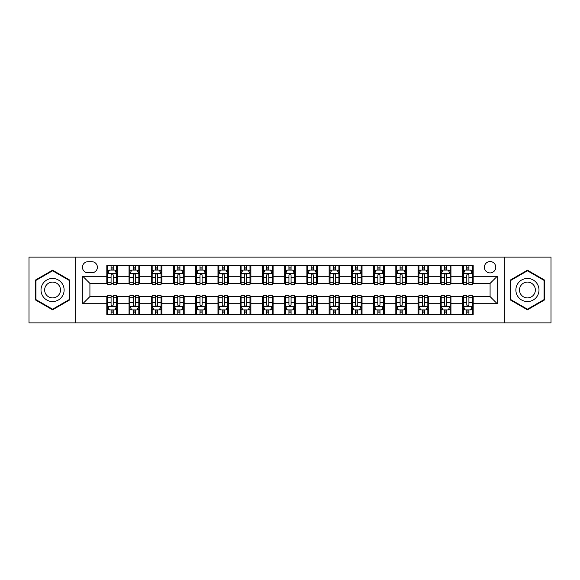 <?xml version="1.0" encoding="UTF-8"?>
<svg xmlns="http://www.w3.org/2000/svg" width="580" height="580" viewBox="0 0 580 580"><rect width="100%" height="100%" fill="white"/><g stroke="black" fill="none" stroke-linecap="round" stroke-linejoin="round"><path stroke-width="0.87" d="M490.086 261.544A5.691 5.691 0 0 0 484.394 267.235A5.691 5.691 0 0 0 490.086 272.926A5.691 5.691 0 0 0 495.777 267.235A5.691 5.691 0 0 0 490.086 261.544M504.31 322.9L551 322.9L551 257.099L504.31 257.099L504.31 322.9L75.69 322.9L75.69 257.099L29 257.099L29 322.9L75.69 322.9M87.957 272.745L91.872 272.745A5.51 5.51 0 0 0 97.382 267.235A5.51 5.51 0 0 0 91.872 261.718L87.957 261.718A5.51 5.51 0 0 0 82.447 267.235A5.51 5.51 0 0 0 87.957 272.745M504.31 257.099L75.69 257.099M106.814 303.695L82.802 303.695L82.802 276.305L106.814 276.305L106.814 283.417L89.914 283.417L89.914 296.583L106.814 296.583L106.814 314.454L473.186 314.454L473.186 296.583L490.086 296.583L490.086 283.417L473.186 283.417L473.186 276.305L497.198 276.305L497.198 303.695L473.186 303.695M473.186 276.305L473.186 265.546L106.814 265.546L106.814 276.305M462.521 265.546L462.521 283.417L463.405 283.417M466.784 283.417L468.923 283.417M472.301 283.417L473.186 283.417M462.521 283.417L450.065 283.417M440.285 265.546L440.285 283.417L441.177 283.417M444.555 283.417L446.687 283.417M440.285 283.417L427.837 283.417M418.057 265.546L418.057 283.417L418.941 283.417M422.32 283.417L424.459 283.417M418.057 283.417L405.601 283.417M395.821 265.546L395.821 283.417L396.713 283.417M400.091 283.417L402.223 283.417M395.821 283.417L383.373 283.417M373.592 265.546L373.592 283.417L374.477 283.417M377.863 283.417L379.994 283.417M373.592 283.417L361.144 283.417M351.357 265.546L351.357 283.417L352.248 283.417M355.627 283.417L357.766 283.417M351.357 283.417L338.908 283.417M329.128 265.546L329.128 283.417L330.02 283.417M333.399 283.417L335.53 283.417M329.128 283.417L316.68 283.417M306.892 265.546L306.892 283.417L307.784 283.417M311.163 283.417L313.301 283.417M306.892 283.417L294.444 283.417M284.664 265.546L284.664 283.417L285.556 283.417M288.934 283.417L291.066 283.417M284.664 283.417L272.216 283.417M262.435 265.546L262.435 283.417L263.32 283.417M266.699 283.417L268.837 283.417M262.435 283.417L249.98 283.417M240.2 265.546L240.2 283.417L241.091 283.417M244.47 283.417L246.601 283.417M240.2 283.417L227.751 283.417M217.971 265.546L217.971 283.417L218.856 283.417M222.234 283.417L224.373 283.417M217.971 283.417L205.523 283.417M195.736 265.546L195.736 283.417L196.627 283.417M200.006 283.417L202.137 283.417M195.736 283.417L183.287 283.417M173.507 265.546L173.507 283.417L174.399 283.417M177.777 283.417L179.909 283.417M173.507 283.417L161.059 283.417M151.271 265.546L151.271 283.417L152.163 283.417M155.541 283.417L157.68 283.417M151.271 283.417L138.823 283.417M129.043 265.546L129.043 283.417L129.934 283.417M133.313 283.417L135.445 283.417M129.043 283.417L116.594 283.417M106.814 283.417L107.699 283.417M111.077 283.417L113.216 283.417M106.814 296.583L107.699 296.583M111.077 296.583L113.216 296.583M116.594 296.583L117.479 296.583L117.479 314.454M129.934 296.583L117.479 296.583M133.313 296.583L135.445 296.583M138.823 296.583L139.715 296.583L139.715 314.454M152.163 296.583L139.715 296.583M155.541 296.583L157.68 296.583M161.059 296.583L161.943 296.583L161.943 314.454M174.399 296.583L161.943 296.583M177.777 296.583L179.909 296.583M183.287 296.583L184.179 296.583L184.179 314.454M196.627 296.583L184.179 296.583M200.006 296.583L202.137 296.583M205.523 296.583L206.407 296.583L206.407 314.454M218.856 296.583L206.407 296.583M222.234 296.583L224.373 296.583M227.751 296.583L228.643 296.583L228.643 314.454M241.091 296.583L228.643 296.583M244.47 296.583L246.601 296.583M249.98 296.583L250.872 296.583L250.872 314.454M263.32 296.583L250.872 296.583M266.699 296.583L268.837 296.583M272.216 296.583L273.107 296.583L273.107 314.454M285.556 296.583L273.107 296.583M288.934 296.583L291.066 296.583M294.444 296.583L295.336 296.583L295.336 314.454M307.784 296.583L295.336 296.583M311.163 296.583L313.301 296.583M316.68 296.583L317.564 296.583L317.564 314.454M330.02 296.583L317.564 296.583M333.399 296.583L335.53 296.583M338.908 296.583L339.8 296.583L339.8 314.454M352.248 296.583L339.8 296.583M355.627 296.583L357.766 296.583M361.144 296.583L362.029 296.583L362.029 314.454M374.477 296.583L362.029 296.583M377.863 296.583L379.994 296.583M383.373 296.583L384.264 296.583L384.264 314.454M396.713 296.583L384.264 296.583M400.091 296.583L402.223 296.583M405.601 296.583L406.493 296.583L406.493 314.454M418.941 296.583L406.493 296.583M422.32 296.583L424.459 296.583M427.837 296.583L428.729 296.583L428.729 314.454M441.177 296.583L428.729 296.583M444.555 296.583L446.687 296.583M450.065 296.583L450.957 296.583L450.957 314.454M463.405 296.583L450.957 296.583M466.784 296.583L468.923 296.583M472.301 296.583L473.186 296.583M117.479 265.546L117.479 283.417M106.814 269.99L107.699 269.99M111.077 269.99L113.216 269.99M116.594 269.99L117.479 269.99M106.814 310.01L107.699 310.01M111.077 310.01L113.216 310.01M116.594 310.01L117.479 310.01M129.043 296.583L129.043 314.454M139.715 265.546L139.715 283.417M129.043 269.99L129.934 269.99M133.313 269.99L135.445 269.99M138.823 269.99L139.715 269.99M129.043 310.01L129.934 310.01M133.313 310.01L135.445 310.01M138.823 310.01L139.715 310.01M151.271 296.583L151.271 314.454M151.271 310.01L152.163 310.01M155.541 310.01L157.68 310.01M161.059 310.01L161.943 310.01M161.943 265.546L161.943 283.417M151.271 269.99L152.163 269.99M155.541 269.99L157.68 269.99M161.059 269.99L161.943 269.99M173.507 296.583L173.507 314.454M173.507 310.01L174.399 310.01M177.777 310.01L179.909 310.01M183.287 310.01L184.179 310.01M184.179 265.546L184.179 283.417M173.507 269.99L174.399 269.99M177.777 269.99L179.909 269.99M183.287 269.99L184.179 269.99M195.736 296.583L195.736 314.454M195.736 310.01L196.627 310.01M200.006 310.01L202.137 310.01M205.523 310.01L206.407 310.01M206.407 265.546L206.407 283.417M195.736 269.99L196.627 269.99M200.006 269.99L202.137 269.99M205.523 269.99L206.407 269.99M217.971 296.583L217.971 314.454M217.971 310.01L218.856 310.01M222.234 310.01L224.373 310.01M227.751 310.01L228.643 310.01M228.643 265.546L228.643 283.417M217.971 269.99L218.856 269.99M222.234 269.99L224.373 269.99M227.751 269.99L228.643 269.99M240.2 296.583L240.2 314.454M240.2 310.01L241.091 310.01M244.47 310.01L246.601 310.01M249.98 310.01L250.872 310.01M250.872 265.546L250.872 283.417M240.2 269.99L241.091 269.99M244.47 269.99L246.601 269.99M249.98 269.99L250.872 269.99M262.435 296.583L262.435 314.454M262.435 310.01L263.32 310.01M266.699 310.01L268.837 310.01M272.216 310.01L273.107 310.01M273.107 265.546L273.107 283.417M262.435 269.99L263.32 269.99M266.699 269.99L268.837 269.99M272.216 269.99L273.107 269.99M284.664 296.583L284.664 314.454M284.664 310.01L285.556 310.01M288.934 310.01L291.066 310.01M294.444 310.01L295.336 310.01M295.336 265.546L295.336 283.417M284.664 269.99L285.556 269.99M288.934 269.99L291.066 269.99M294.444 269.99L295.336 269.99M306.892 296.583L306.892 314.454M306.892 310.01L307.784 310.01M311.163 310.01L313.301 310.01M316.68 310.01L317.564 310.01M317.564 265.546L317.564 283.417M306.892 269.99L307.784 269.99M311.163 269.99L313.301 269.99M316.68 269.99L317.564 269.99M329.128 296.583L329.128 314.454M329.128 310.01L330.02 310.01M333.399 310.01L335.53 310.01M338.908 310.01L339.8 310.01M339.8 265.546L339.8 283.417M329.128 269.99L330.02 269.99M333.399 269.99L335.53 269.99M338.908 269.99L339.8 269.99M351.357 296.583L351.357 314.454M351.357 310.01L352.248 310.01M355.627 310.01L357.766 310.01M361.144 310.01L362.029 310.01M362.029 265.546L362.029 283.417M351.357 269.99L352.248 269.99M355.627 269.99L357.766 269.99M361.144 269.99L362.029 269.99M373.592 296.583L373.592 314.454M373.592 310.01L374.477 310.01M377.863 310.01L379.994 310.01M383.373 310.01L384.264 310.01M384.264 265.546L384.264 283.417M373.592 269.99L374.477 269.99M377.863 269.99L379.994 269.99M383.373 269.99L384.264 269.99M395.821 296.583L395.821 314.454M395.821 310.01L396.713 310.01M400.091 310.01L402.223 310.01M405.601 310.01L406.493 310.01M406.493 265.546L406.493 283.417M395.821 269.99L396.713 269.99M400.091 269.99L402.223 269.99M405.601 269.99L406.493 269.99M418.057 296.583L418.057 314.454M418.057 310.01L418.941 310.01M422.32 310.01L424.459 310.01M427.837 310.01L428.729 310.01M428.729 265.546L428.729 283.417M418.057 269.99L418.941 269.99M422.32 269.99L424.459 269.99M427.837 269.99L428.729 269.99M440.285 296.583L440.285 314.454M440.285 310.01L441.177 310.01M444.555 310.01L446.687 310.01M450.065 310.01L450.957 310.01M450.957 265.546L450.957 283.417M440.285 269.99L441.177 269.99M444.555 269.99L446.687 269.99M450.065 269.99L450.957 269.99M462.521 296.583L462.521 314.454M462.521 310.01L463.405 310.01M466.784 310.01L468.923 310.01M472.301 310.01L473.186 310.01M462.521 269.99L463.405 269.99M466.784 269.99L468.923 269.99M472.301 269.99L473.186 269.99M89.914 283.417L82.802 276.305M89.914 296.583L82.802 303.695M497.198 276.305L490.086 283.417M497.198 303.695L490.086 296.583M52.562 309.821L69.731 299.911L69.731 280.089L52.562 270.178L35.402 280.089L35.402 299.911L52.562 309.821M544.598 280.089L527.438 270.178L510.269 280.089L510.269 299.911L527.438 309.821L544.598 299.911L544.598 280.089M113.216 267.858L111.077 267.858M116.594 282.257L113.216 282.257L113.216 284.49L116.594 284.49L116.594 273.637L114.811 270.077L109.482 270.077L107.699 273.637L107.699 284.49L111.077 284.49L111.077 282.257L107.699 282.257M107.699 273.637L107.699 265.546M116.594 273.637L116.594 265.546M111.077 270.077L111.077 265.546M113.216 265.546L113.216 270.077M113.216 282.257L113.216 274.971C112.505 273.601 111.795 273.601 111.077 274.971L111.077 282.257M111.077 312.142L113.216 312.142M107.699 297.743L111.077 297.743L111.077 295.51L107.699 295.51L107.699 306.363L109.482 309.923L114.811 309.923L116.594 306.363L116.594 295.51L113.216 295.51L113.216 297.743L116.594 297.743M116.594 306.363L116.594 314.454M107.699 306.363L107.699 314.454M113.216 309.923L113.216 314.454M111.077 314.454L111.077 309.923M111.077 297.743L111.077 305.029C111.788 306.399 112.498 306.399 113.216 305.029L113.216 297.743M135.445 267.858L133.313 267.858M138.823 282.257L135.445 282.257L135.445 284.49L138.823 284.49L138.823 273.637L137.047 270.077L131.711 270.077L129.934 273.637L129.934 284.49L133.313 284.49L133.313 282.257L129.934 282.257M129.934 273.637L129.934 265.546M138.823 273.637L138.823 265.546M133.313 270.077L133.313 265.546M135.445 265.546L135.445 270.077M135.445 282.257L135.445 274.971C134.734 273.601 134.024 273.601 133.313 274.971L133.313 282.257M157.68 267.858L155.541 267.858M161.059 282.257L157.68 282.257L157.68 284.49L161.059 284.49L161.059 273.637L159.275 270.077L153.939 270.077L152.163 273.637L152.163 284.49L155.541 284.49L155.541 282.257L152.163 282.257M152.163 273.637L152.163 265.546M161.059 273.637L161.059 265.546M155.541 270.077L155.541 265.546M157.68 265.546L157.68 270.077M157.68 282.257L157.68 274.971C156.97 273.601 156.252 273.601 155.541 274.971L155.541 282.257M179.909 267.858L177.777 267.858M183.287 282.257L179.909 282.257L179.909 284.49L183.287 284.49L183.287 273.637L181.511 270.077L176.175 270.077L174.399 273.637L174.399 284.49L177.777 284.49L177.777 282.257L174.399 282.257M174.399 273.637L174.399 265.546M183.287 273.637L183.287 265.546M177.777 270.077L177.777 265.546M179.909 265.546L179.909 270.077M179.909 282.257L179.909 274.971C179.198 273.601 178.488 273.601 177.777 274.971L177.777 282.257M133.313 312.142L135.445 312.142M129.934 297.743L133.313 297.743L133.313 295.51L129.934 295.51L129.934 306.363L131.711 309.923L137.047 309.923L138.823 306.363L138.823 295.51L135.445 295.51L135.445 297.743L138.823 297.743M138.823 306.363L138.823 314.454M129.934 306.363L129.934 314.454M135.445 309.923L135.445 314.454M133.313 314.454L133.313 309.923M133.313 297.743L133.313 305.029C134.024 306.399 134.734 306.399 135.445 305.029L135.445 297.743M155.541 312.142L157.68 312.142M152.163 297.743L155.541 297.743L155.541 295.51L152.163 295.51L152.163 306.363L153.939 309.923L159.275 309.923L161.059 306.363L161.059 295.51L157.68 295.51L157.68 297.743L161.059 297.743M161.059 306.363L161.059 314.454M152.163 306.363L152.163 314.454M157.68 309.923L157.68 314.454M155.541 314.454L155.541 309.923M155.541 297.743L155.541 305.029C156.252 306.399 156.963 306.399 157.68 305.029L157.68 297.743M177.777 312.142L179.909 312.142M174.399 297.743L177.777 297.743L177.777 295.51L174.399 295.51L174.399 306.363L176.175 309.923L181.511 309.923L183.287 306.363L183.287 295.51L179.909 295.51L179.909 297.743L183.287 297.743M183.287 306.363L183.287 314.454M174.399 306.363L174.399 314.454M179.909 309.923L179.909 314.454M177.777 314.454L177.777 309.923M177.777 297.743L177.777 305.029C178.488 306.399 179.198 306.399 179.909 305.029L179.909 297.743M202.137 267.858L200.006 267.858M205.523 282.257L202.137 282.257L202.137 284.49L205.523 284.49L205.523 273.637L203.739 270.077L198.404 270.077L196.627 273.637L196.627 284.49L200.006 284.49L200.006 282.257L196.627 282.257M196.627 273.637L196.627 265.546M205.523 273.637L205.523 265.546M200.006 270.077L200.006 265.546M202.137 265.546L202.137 270.077M202.137 282.257L202.137 274.971C201.427 273.601 200.716 273.601 200.006 274.971L200.006 282.257M200.006 312.142L202.137 312.142M196.627 297.743L200.006 297.743L200.006 295.51L196.627 295.51L196.627 306.363L198.404 309.923L203.739 309.923L205.523 306.363L205.523 295.51L202.137 295.51L202.137 297.743L205.523 297.743M205.523 306.363L205.523 314.454M196.627 306.363L196.627 314.454M202.137 309.923L202.137 314.454M200.006 314.454L200.006 309.923M200.006 297.743L200.006 305.029C200.716 306.399 201.427 306.399 202.137 305.029L202.137 297.743M62.575 284.222A11.564 11.564 0 0 0 46.784 279.988A11.564 11.564 0 0 0 42.557 295.778A11.564 11.564 0 0 0 58.348 300.012A11.564 11.564 0 0 0 62.575 284.222M59.421 286.041A7.917 7.917 0 0 0 48.611 283.149A7.917 7.917 0 0 0 45.711 293.958A7.917 7.917 0 0 0 56.521 296.851A7.917 7.917 0 0 0 59.421 286.041M52.562 309.205L35.938 299.599L35.938 280.401L52.562 270.795L69.194 280.401L69.194 299.599L52.562 309.205M527.438 301.564A11.564 11.564 0 0 0 538.994 290A11.564 11.564 0 0 0 527.438 278.436A11.564 11.564 0 0 0 515.874 290A11.564 11.564 0 0 0 527.438 301.564M527.438 297.917A7.917 7.917 0 0 0 535.347 290A7.917 7.917 0 0 0 527.438 282.083A7.917 7.917 0 0 0 519.52 290A7.917 7.917 0 0 0 527.438 297.917M510.806 280.401L527.438 270.795L544.062 280.401L544.062 299.599L527.438 309.205L510.806 299.599L510.806 280.401M224.373 267.858L222.234 267.858M227.751 282.257L224.373 282.257L224.373 284.49L227.751 284.49L227.751 273.637L225.975 270.077L220.639 270.077L218.856 273.637L218.856 284.49L222.234 284.49L222.234 282.257L218.856 282.257M218.856 273.637L218.856 265.546M227.751 273.637L227.751 265.546M222.234 270.077L222.234 265.546M224.373 265.546L224.373 270.077M224.373 282.257L224.373 274.971C223.662 273.601 222.952 273.601 222.234 274.971L222.234 282.257M246.601 267.858L244.47 267.858M249.98 282.257L246.601 282.257L246.601 284.49L249.98 284.49L249.98 273.637L248.204 270.077L242.868 270.077L241.091 273.637L241.091 284.49L244.47 284.49L244.47 282.257L241.091 282.257M241.091 273.637L241.091 265.546M249.98 273.637L249.98 265.546M244.47 270.077L244.47 265.546M246.601 265.546L246.601 270.077M246.601 282.257L246.601 274.971C245.891 273.601 245.18 273.601 244.47 274.971L244.47 282.257M268.837 267.858L266.699 267.858M272.216 282.257L268.837 282.257L268.837 284.49L272.216 284.49L272.216 273.637L270.439 270.077L265.103 270.077L263.32 273.637L263.32 284.49L266.699 284.49L266.699 282.257L263.32 282.257M263.32 273.637L263.32 265.546M272.216 273.637L272.216 265.546M266.699 270.077L266.699 265.546M268.837 265.546L268.837 270.077M268.837 282.257L268.837 274.971C268.127 273.601 267.416 273.601 266.699 274.971L266.699 282.257M291.066 267.858L288.934 267.858M294.444 282.257L291.066 282.257L291.066 284.49L294.444 284.49L294.444 273.637L292.668 270.077L287.332 270.077L285.556 273.637L285.556 284.49L288.934 284.49L288.934 282.257L285.556 282.257M285.556 273.637L285.556 265.546M294.444 273.637L294.444 265.546M288.934 270.077L288.934 265.546M291.066 265.546L291.066 270.077M291.066 282.257L291.066 274.971C290.355 273.601 289.645 273.601 288.934 274.971L288.934 282.257M313.301 267.858L311.163 267.858M316.68 282.257L313.301 282.257L313.301 284.49L316.68 284.49L316.68 273.637L314.896 270.077L309.56 270.077L307.784 273.637L307.784 284.49L311.163 284.49L311.163 282.257L307.784 282.257M307.784 273.637L307.784 265.546M316.68 273.637L316.68 265.546M311.163 270.077L311.163 265.546M313.301 265.546L313.301 270.077M313.301 282.257L313.301 274.971C312.591 273.601 311.88 273.601 311.163 274.971L311.163 282.257M222.234 312.142L224.373 312.142M218.856 297.743L222.234 297.743L222.234 295.51L218.856 295.51L218.856 306.363L220.639 309.923L225.975 309.923L227.751 306.363L227.751 295.51L224.373 295.51L224.373 297.743L227.751 297.743M227.751 306.363L227.751 314.454M218.856 306.363L218.856 314.454M224.373 309.923L224.373 314.454M222.234 314.454L222.234 309.923M222.234 297.743L222.234 305.029C222.945 306.399 223.662 306.399 224.373 305.029L224.373 297.743M244.47 312.142L246.601 312.142M241.091 297.743L244.47 297.743L244.47 295.51L241.091 295.51L241.091 306.363L242.868 309.923L248.204 309.923L249.98 306.363L249.98 295.51L246.601 295.51L246.601 297.743L249.98 297.743M249.98 306.363L249.98 314.454M241.091 306.363L241.091 314.454M246.601 309.923L246.601 314.454M244.47 314.454L244.47 309.923M244.47 297.743L244.47 305.029C245.18 306.399 245.891 306.399 246.601 305.029L246.601 297.743M266.699 312.142L268.837 312.142M263.32 297.743L266.699 297.743L266.699 295.51L263.32 295.51L263.32 306.363L265.103 309.923L270.439 309.923L272.216 306.363L272.216 295.51L268.837 295.51L268.837 297.743L272.216 297.743M272.216 306.363L272.216 314.454M263.32 306.363L263.32 314.454M268.837 309.923L268.837 314.454M266.699 314.454L266.699 309.923M266.699 297.743L266.699 305.029C267.409 306.399 268.119 306.399 268.837 305.029L268.837 297.743M288.934 312.142L291.066 312.142M285.556 297.743L288.934 297.743L288.934 295.51L285.556 295.51L285.556 306.363L287.332 309.923L292.668 309.923L294.444 306.363L294.444 295.51L291.066 295.51L291.066 297.743L294.444 297.743M294.444 306.363L294.444 314.454M285.556 306.363L285.556 314.454M291.066 309.923L291.066 314.454M288.934 314.454L288.934 309.923M288.934 297.743L288.934 305.029C289.645 306.399 290.355 306.399 291.066 305.029L291.066 297.743M311.163 312.142L313.301 312.142M307.784 297.743L311.163 297.743L311.163 295.51L307.784 295.51L307.784 306.363L309.56 309.923L314.896 309.923L316.68 306.363L316.68 295.51L313.301 295.51L313.301 297.743L316.68 297.743M316.68 306.363L316.68 314.454M307.784 306.363L307.784 314.454M313.301 309.923L313.301 314.454M311.163 314.454L311.163 309.923M311.163 297.743L311.163 305.029C311.873 306.399 312.584 306.399 313.301 305.029L313.301 297.743M335.53 267.858L333.399 267.858M338.908 282.257L335.53 282.257L335.53 284.49L338.908 284.49L338.908 273.637L337.132 270.077L331.796 270.077L330.02 273.637L330.02 284.49L333.399 284.49L333.399 282.257L330.02 282.257M330.02 273.637L330.02 265.546M338.908 273.637L338.908 265.546M333.399 270.077L333.399 265.546M335.53 265.546L335.53 270.077M335.53 282.257L335.53 274.971C334.82 273.601 334.109 273.601 333.399 274.971L333.399 282.257M333.399 312.142L335.53 312.142M330.02 297.743L333.399 297.743L333.399 295.51L330.02 295.51L330.02 306.363L331.796 309.923L337.132 309.923L338.908 306.363L338.908 295.51L335.53 295.51L335.53 297.743L338.908 297.743M338.908 306.363L338.908 314.454M330.02 306.363L330.02 314.454M335.53 309.923L335.53 314.454M333.399 314.454L333.399 309.923M333.399 297.743L333.399 305.029C334.109 306.399 334.82 306.399 335.53 305.029L335.53 297.743M357.766 267.858L355.627 267.858M361.144 282.257L357.766 282.257L357.766 284.49L361.144 284.49L361.144 273.637L359.361 270.077L354.025 270.077L352.248 273.637L352.248 284.49L355.627 284.49L355.627 282.257L352.248 282.257M352.248 273.637L352.248 265.546M361.144 273.637L361.144 265.546M355.627 270.077L355.627 265.546M357.766 265.546L357.766 270.077M357.766 282.257L357.766 274.971C357.055 273.601 356.337 273.601 355.627 274.971L355.627 282.257M355.627 312.142L357.766 312.142M352.248 297.743L355.627 297.743L355.627 295.51L352.248 295.51L352.248 306.363L354.025 309.923L359.361 309.923L361.144 306.363L361.144 295.51L357.766 295.51L357.766 297.743L361.144 297.743M361.144 306.363L361.144 314.454M352.248 306.363L352.248 314.454M357.766 309.923L357.766 314.454M355.627 314.454L355.627 309.923M355.627 297.743L355.627 305.029C356.337 306.399 357.048 306.399 357.766 305.029L357.766 297.743M379.994 267.858L377.863 267.858M383.373 282.257L379.994 282.257L379.994 284.49L383.373 284.49L383.373 273.637L381.596 270.077L376.26 270.077L374.477 273.637L374.477 284.49L377.863 284.49L377.863 282.257L374.477 282.257M374.477 273.637L374.477 265.546M383.373 273.637L383.373 265.546M377.863 270.077L377.863 265.546M379.994 265.546L379.994 270.077M379.994 282.257L379.994 274.971C379.284 273.601 378.573 273.601 377.863 274.971L377.863 282.257M377.863 312.142L379.994 312.142M374.477 297.743L377.863 297.743L377.863 295.51L374.477 295.51L374.477 306.363L376.26 309.923L381.596 309.923L383.373 306.363L383.373 295.51L379.994 295.51L379.994 297.743L383.373 297.743M383.373 306.363L383.373 314.454M374.477 306.363L374.477 314.454M379.994 309.923L379.994 314.454M377.863 314.454L377.863 309.923M377.863 297.743L377.863 305.029C378.573 306.399 379.284 306.399 379.994 305.029L379.994 297.743M402.223 267.858L400.091 267.858M405.601 282.257L402.223 282.257L402.223 284.49L405.601 284.49L405.601 273.637L403.825 270.077L398.489 270.077L396.713 273.637L396.713 284.49L400.091 284.49L400.091 282.257L396.713 282.257M396.713 273.637L396.713 265.546M405.601 273.637L405.601 265.546M400.091 270.077L400.091 265.546M402.223 265.546L402.223 270.077M402.223 282.257L402.223 274.971C401.512 273.601 400.802 273.601 400.091 274.971L400.091 282.257M400.091 312.142L402.223 312.142M396.713 297.743L400.091 297.743L400.091 295.51L396.713 295.51L396.713 306.363L398.489 309.923L403.825 309.923L405.601 306.363L405.601 295.51L402.223 295.51L402.223 297.743L405.601 297.743M405.601 306.363L405.601 314.454M396.713 306.363L396.713 314.454M402.223 309.923L402.223 314.454M400.091 314.454L400.091 309.923M400.091 297.743L400.091 305.029C400.802 306.399 401.512 306.399 402.223 305.029L402.223 297.743M424.459 267.858L422.32 267.858M427.837 282.257L424.459 282.257L424.459 284.49L427.837 284.49L427.837 273.637L426.061 270.077L420.725 270.077L418.941 273.637L418.941 284.49L422.32 284.49L422.32 282.257L418.941 282.257M418.941 273.637L418.941 265.546M427.837 273.637L427.837 265.546M422.32 270.077L422.32 265.546M424.459 265.546L424.459 270.077M424.459 282.257L424.459 274.971C423.748 273.601 423.037 273.601 422.32 274.971L422.32 282.257M422.32 312.142L424.459 312.142M418.941 297.743L422.32 297.743L422.32 295.51L418.941 295.51L418.941 306.363L420.725 309.923L426.061 309.923L427.837 306.363L427.837 295.51L424.459 295.51L424.459 297.743L427.837 297.743M427.837 306.363L427.837 314.454M418.941 306.363L418.941 314.454M424.459 309.923L424.459 314.454M422.32 314.454L422.32 309.923M422.32 297.743L422.32 305.029C423.03 306.399 423.748 306.399 424.459 305.029L424.459 297.743M446.687 267.858L444.555 267.858M450.065 282.257L446.687 282.257L446.687 284.49L450.065 284.49L450.065 273.637L448.289 270.077L442.953 270.077L441.177 273.637L441.177 284.49L444.555 284.49L444.555 282.257L441.177 282.257M441.177 273.637L441.177 265.546M450.065 273.637L450.065 265.546M444.555 270.077L444.555 265.546M446.687 265.546L446.687 270.077M446.687 282.257L446.687 274.971C445.976 273.601 445.266 273.601 444.555 274.971L444.555 282.257M444.555 312.142L446.687 312.142M441.177 297.743L444.555 297.743L444.555 295.51L441.177 295.51L441.177 306.363L442.953 309.923L448.289 309.923L450.065 306.363L450.065 295.51L446.687 295.51L446.687 297.743L450.065 297.743M450.065 306.363L450.065 314.454M441.177 306.363L441.177 314.454M446.687 309.923L446.687 314.454M444.555 314.454L444.555 309.923M444.555 297.743L444.555 305.029C445.266 306.399 445.976 306.399 446.687 305.029L446.687 297.743M468.923 267.858L466.784 267.858M472.301 282.257L468.923 282.257L468.923 284.49L472.301 284.49L472.301 273.637L470.518 270.077L465.189 270.077L463.405 273.637L463.405 284.49L466.784 284.49L466.784 282.257L463.405 282.257M463.405 273.637L463.405 265.546M472.301 273.637L472.301 265.546M466.784 270.077L466.784 265.546M468.923 265.546L468.923 270.077M468.923 282.257L468.923 274.971C468.212 273.601 467.502 273.601 466.784 274.971L466.784 282.257M466.784 312.142L468.923 312.142M463.405 297.743L466.784 297.743L466.784 295.51L463.405 295.51L463.405 306.363L465.189 309.923L470.518 309.923L472.301 306.363L472.301 295.51L468.923 295.51L468.923 297.743L472.301 297.743M472.301 306.363L472.301 314.454M463.405 306.363L463.405 314.454M468.923 309.923L468.923 314.454M466.784 314.454L466.784 309.923M466.784 297.743L466.784 305.029C467.495 306.399 468.205 306.399 468.923 305.029L468.923 297.743M129.043 303.695L117.479 303.695M129.043 276.305L117.479 276.305M151.271 276.305L139.715 276.305M151.271 303.695L139.715 303.695M173.507 276.305L161.943 276.305M173.507 303.695L161.943 303.695M195.736 276.305L184.179 276.305M195.736 303.695L184.179 303.695M217.971 276.305L206.407 276.305M217.971 303.695L206.407 303.695M240.2 276.305L228.643 276.305M240.2 303.695L228.643 303.695M262.435 276.305L250.872 276.305M262.435 303.695L250.872 303.695M284.664 276.305L273.107 276.305M284.664 303.695L273.107 303.695M306.892 276.305L295.336 276.305M306.892 303.695L295.336 303.695M329.128 276.305L317.564 276.305M329.128 303.695L317.564 303.695M351.357 276.305L339.8 276.305M351.357 303.695L339.8 303.695M373.592 276.305L362.029 276.305M373.592 303.695L362.029 303.695M395.821 276.305L384.264 276.305M395.821 303.695L384.264 303.695M418.057 276.305L406.493 276.305M418.057 303.695L406.493 303.695M440.285 276.305L428.729 276.305M440.285 303.695L428.729 303.695M462.521 276.305L450.957 276.305M462.521 303.695L450.957 303.695M116.551 273.55L107.742 273.55M107.699 270.294L109.374 270.294M114.92 270.294L116.594 270.294M111.077 277.486L107.699 277.486M116.594 277.486L113.216 277.486M113.216 268.989L111.077 268.989M107.742 306.45L116.551 306.45M116.594 309.705L114.92 309.705M109.374 309.705L107.699 309.705M113.216 302.513L116.594 302.513M107.699 302.513L111.077 302.513M111.077 311.01L113.216 311.01M138.779 273.55L129.978 273.55M129.934 270.294L131.602 270.294M137.155 270.294L138.823 270.294M133.313 277.486L129.934 277.486M138.823 277.486L135.445 277.486M135.445 268.989L133.313 268.989M161.015 273.55L152.207 273.55M152.163 270.294L153.838 270.294M159.384 270.294L161.059 270.294M155.541 277.486L152.163 277.486M161.059 277.486L157.68 277.486M157.68 268.989L155.541 268.989M183.244 273.55L174.442 273.55M174.399 270.294L176.066 270.294M181.612 270.294L183.287 270.294M177.777 277.486L174.399 277.486M183.287 277.486L179.909 277.486M179.909 268.989L177.777 268.989M129.978 306.45L138.779 306.45M138.823 309.705L137.155 309.705M131.602 309.705L129.934 309.705M135.445 302.513L138.823 302.513M129.934 302.513L133.313 302.513M133.313 311.01L135.445 311.01M152.207 306.45L161.015 306.45M161.059 309.705L159.384 309.705M153.838 309.705L152.163 309.705M157.68 302.513L161.059 302.513M152.163 302.513L155.541 302.513M155.541 311.01L157.68 311.01M174.442 306.45L183.244 306.45M183.287 309.705L181.612 309.705M176.066 309.705L174.399 309.705M179.909 302.513L183.287 302.513M174.399 302.513L177.777 302.513M177.777 311.01L179.909 311.01M205.472 273.55L196.671 273.55M196.627 270.294L198.302 270.294M203.848 270.294L205.523 270.294M200.006 277.486L196.627 277.486M205.523 277.486L202.137 277.486M202.137 268.989L200.006 268.989M196.671 306.45L205.472 306.45M205.523 309.705L203.848 309.705M198.302 309.705L196.627 309.705M202.137 302.513L205.523 302.513M196.627 302.513L200.006 302.513M200.006 311.01L202.137 311.01M227.708 273.55L218.906 273.55M218.856 270.294L220.53 270.294M226.077 270.294L227.751 270.294M222.234 277.486L218.856 277.486M227.751 277.486L224.373 277.486M224.373 268.989L222.234 268.989M249.936 273.55L241.135 273.55M241.091 270.294L242.759 270.294M248.312 270.294L249.98 270.294M244.47 277.486L241.091 277.486M249.98 277.486L246.601 277.486M246.601 268.989L244.47 268.989M272.172 273.55L263.363 273.55M263.32 270.294L264.995 270.294M270.541 270.294L272.216 270.294M266.699 277.486L263.32 277.486M272.216 277.486L268.837 277.486M268.837 268.989L266.699 268.989M294.401 273.55L285.599 273.55M285.556 270.294L287.223 270.294M292.777 270.294L294.444 270.294M288.934 277.486L285.556 277.486M294.444 277.486L291.066 277.486M291.066 268.989L288.934 268.989M316.637 273.55L307.828 273.55M307.784 270.294L309.459 270.294M315.005 270.294L316.68 270.294M311.163 277.486L307.784 277.486M316.68 277.486L313.301 277.486M313.301 268.989L311.163 268.989M218.906 306.45L227.708 306.45M227.751 309.705L226.077 309.705M220.53 309.705L218.856 309.705M224.373 302.513L227.751 302.513M218.856 302.513L222.234 302.513M222.234 311.01L224.373 311.01M241.135 306.45L249.936 306.45M249.98 309.705L248.312 309.705M242.759 309.705L241.091 309.705M246.601 302.513L249.98 302.513M241.091 302.513L244.47 302.513M244.47 311.01L246.601 311.01M263.363 306.45L272.172 306.45M272.216 309.705L270.541 309.705M264.995 309.705L263.32 309.705M268.837 302.513L272.216 302.513M263.32 302.513L266.699 302.513M266.699 311.01L268.837 311.01M285.599 306.45L294.401 306.45M294.444 309.705L292.777 309.705M287.223 309.705L285.556 309.705M291.066 302.513L294.444 302.513M285.556 302.513L288.934 302.513M288.934 311.01L291.066 311.01M307.828 306.45L316.637 306.45M316.68 309.705L315.005 309.705M309.459 309.705L307.784 309.705M313.301 302.513L316.68 302.513M307.784 302.513L311.163 302.513M311.163 311.01L313.301 311.01M338.865 273.55L330.063 273.55M330.02 270.294L331.688 270.294M337.241 270.294L338.908 270.294M333.399 277.486L330.02 277.486M338.908 277.486L335.53 277.486M335.53 268.989L333.399 268.989M330.063 306.45L338.865 306.45M338.908 309.705L337.241 309.705M331.688 309.705L330.02 309.705M335.53 302.513L338.908 302.513M330.02 302.513L333.399 302.513M333.399 311.01L335.53 311.01M361.094 273.55L352.292 273.55M352.248 270.294L353.923 270.294M359.469 270.294L361.144 270.294M355.627 277.486L352.248 277.486M361.144 277.486L357.766 277.486M357.766 268.989L355.627 268.989M352.292 306.45L361.094 306.45M361.144 309.705L359.469 309.705M353.923 309.705L352.248 309.705M357.766 302.513L361.144 302.513M352.248 302.513L355.627 302.513M355.627 311.01L357.766 311.01M383.329 273.55L374.528 273.55M374.477 270.294L376.152 270.294M381.698 270.294L383.373 270.294M377.863 277.486L374.477 277.486M383.373 277.486L379.994 277.486M379.994 268.989L377.863 268.989M374.528 306.45L383.329 306.45M383.373 309.705L381.698 309.705M376.152 309.705L374.477 309.705M379.994 302.513L383.373 302.513M374.477 302.513L377.863 302.513M377.863 311.01L379.994 311.01M405.558 273.55L396.756 273.55M396.713 270.294L398.387 270.294M403.934 270.294L405.601 270.294M400.091 277.486L396.713 277.486M405.601 277.486L402.223 277.486M402.223 268.989L400.091 268.989M396.756 306.45L405.558 306.45M405.601 309.705L403.934 309.705M398.387 309.705L396.713 309.705M402.223 302.513L405.601 302.513M396.713 302.513L400.091 302.513M400.091 311.01L402.223 311.01M427.793 273.55L418.985 273.55M418.941 270.294L420.616 270.294M426.162 270.294L427.837 270.294M422.32 277.486L418.941 277.486M427.837 277.486L424.459 277.486M424.459 268.989L422.32 268.989M418.985 306.45L427.793 306.45M427.837 309.705L426.162 309.705M420.616 309.705L418.941 309.705M424.459 302.513L427.837 302.513M418.941 302.513L422.32 302.513M422.32 311.01L424.459 311.01M450.022 273.55L441.221 273.55M441.177 270.294L442.845 270.294M448.398 270.294L450.065 270.294M444.555 277.486L441.177 277.486M450.065 277.486L446.687 277.486M446.687 268.989L444.555 268.989M441.221 306.45L450.022 306.45M450.065 309.705L448.398 309.705M442.845 309.705L441.177 309.705M446.687 302.513L450.065 302.513M441.177 302.513L444.555 302.513M444.555 311.01L446.687 311.01M472.258 273.55L463.449 273.55M463.405 270.294L465.08 270.294M470.626 270.294L472.301 270.294M466.784 277.486L463.405 277.486M472.301 277.486L468.923 277.486M468.923 268.989L466.784 268.989M463.449 306.45L472.258 306.45M472.301 309.705L470.626 309.705M465.08 309.705L463.405 309.705M468.923 302.513L472.301 302.513M463.405 302.513L466.784 302.513M466.784 311.01L468.923 311.01"/></g></svg>
